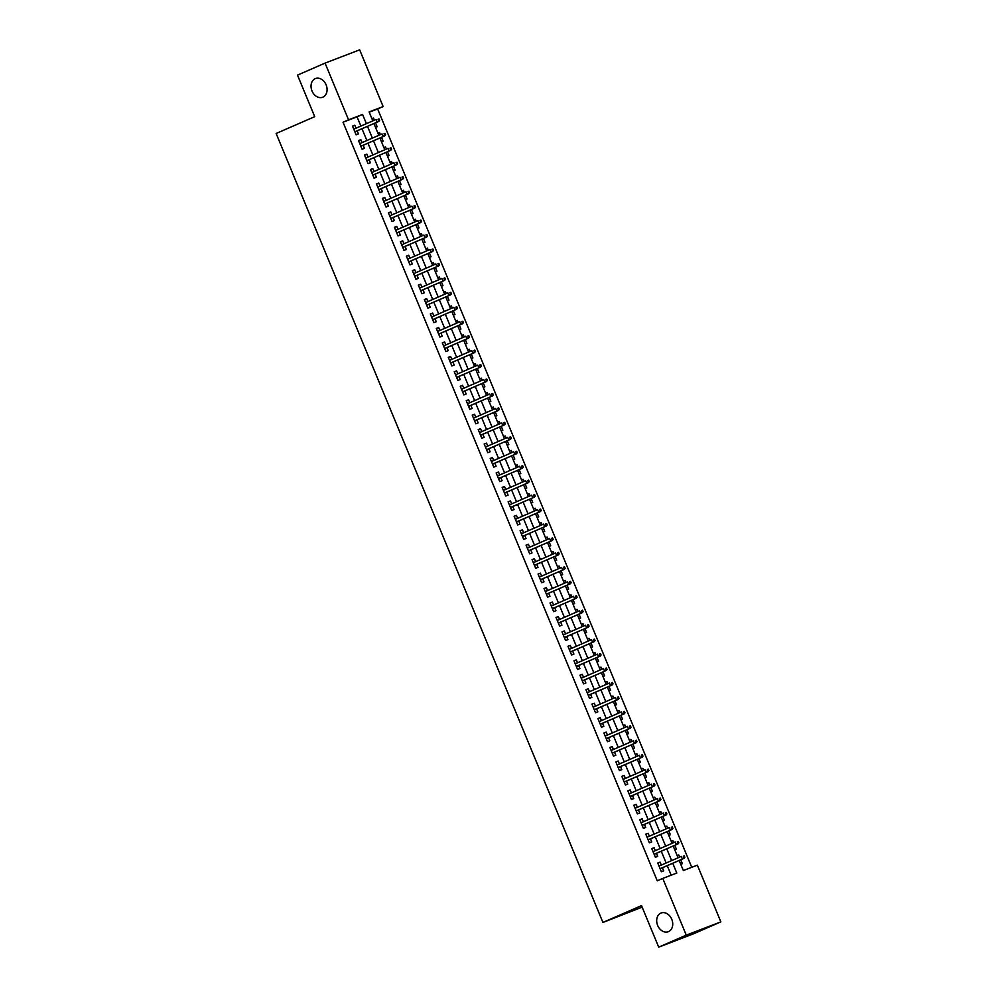 <?xml version="1.0" encoding="UTF-8"?>
<svg xmlns="http://www.w3.org/2000/svg" width="997" height="997" viewBox="0 0 997 997"><rect width="100%" height="100%" fill="white"/><g stroke="black" fill="none" stroke-linecap="round" stroke-linejoin="round"><path stroke-width="1.5" d="M660.874 913.115A10.007 7.689 69 0 1 661.123 913.003A10.007 7.689 69 0 1 671.828 919.446A10.007 7.689 69 0 1 668.538 931.609A10.007 7.689 69 0 1 668.289 931.709A10.007 7.689 69 0 1 657.584 925.266A10.007 7.689 69 0 1 660.874 913.115M315.226 78.651A10.007 7.689 69 0 1 315.476 78.551A10.007 7.689 69 0 1 326.181 84.982A10.007 7.689 69 0 1 322.891 97.145A10.007 7.689 69 0 1 322.642 97.245A10.007 7.689 69 0 1 311.949 90.814A10.007 7.689 69 0 1 315.226 78.651M642.143 907.158L602.923 922.437L276.144 133.486L314.716 116.661L297.505 75.124L325.059 63.11L359.655 49.85L383.147 106.567L369.127 111.938L372.816 120.874M691.756 867.315L377.639 108.972L383.147 106.567M679.169 860.473L683.344 870.531L697.364 865.159L720.856 921.876L686.26 935.136L662.768 878.419L676.801 873.048L672.751 863.277M686.26 935.136L658.705 947.15L693.314 933.89L720.856 921.876M661.31 865.097L660.089 862.156L657.758 863.053L661.347 871.727L663.69 870.83L662.419 867.776M655.328 850.653L654.107 847.712L651.776 848.597L655.365 857.27L657.696 856.373L656.437 853.332M649.346 836.196L648.125 833.255L645.782 834.153L649.371 842.826L651.714 841.929L650.455 838.876M643.352 821.752L642.143 818.811L639.8 819.708L643.389 828.37L645.732 827.473L644.461 824.432M637.37 807.308L636.148 804.355L633.818 805.252L637.407 813.926L639.75 813.029L638.479 809.975M631.388 792.852L630.166 789.911L627.836 790.808L631.425 799.469L633.756 798.585L632.497 795.531M625.406 778.408L624.184 775.454L621.841 776.351L625.431 785.025L627.774 784.128L626.515 781.075M619.411 763.951L618.202 761.01L615.859 761.907L619.449 770.581L621.792 769.684L620.52 766.631M613.429 749.507L612.208 746.566L609.877 747.451L613.467 756.125L615.81 755.228L614.538 752.187M607.447 735.051L606.226 732.11L603.895 733.007L607.485 741.681L609.815 740.783L608.556 737.73M601.465 720.607L600.244 717.666L597.901 718.563L601.49 727.224L603.833 726.327L602.574 723.286M595.471 706.15L594.262 703.209L591.919 704.106L595.508 712.78L597.851 711.883L596.58 708.83M589.489 691.706L588.267 688.765L585.937 689.662L589.526 698.324L591.857 697.426L590.598 694.386M583.507 677.262L582.285 674.308L579.955 675.206L583.544 683.88L585.875 682.982L584.616 679.929M577.525 662.806L576.303 659.864L573.96 660.762L577.55 669.423L579.893 668.538L578.634 665.485M571.53 648.362L570.321 645.408L567.978 646.305L571.568 654.979L573.911 654.082L572.639 651.029M565.548 633.905L564.327 630.964L561.996 631.861L565.586 640.535L567.916 639.638L566.657 636.585M559.566 619.461L558.345 616.52L556.002 617.405L559.604 626.079L561.934 625.181L560.675 622.14M553.584 605.005L552.363 602.063L550.02 602.961L553.609 611.635L555.952 610.737L554.693 607.684M547.59 590.56L546.381 587.619L544.038 588.517L547.627 597.178L549.97 596.281L548.699 593.24M541.608 576.116L540.386 573.163L538.056 574.06L541.645 582.734L543.976 581.837L542.717 578.783M535.626 561.66L534.404 558.719L532.062 559.616L535.663 568.278L537.994 567.393L536.735 564.339M529.644 547.216L528.422 544.262L526.08 545.16L529.669 553.833L532.012 552.936L530.753 549.883M523.649 532.759L522.44 529.818L520.098 530.716L523.687 539.389L526.03 538.492L524.758 535.439M517.667 518.315L516.446 515.374L514.116 516.259L517.705 524.933L520.035 524.036L518.776 520.995M511.685 503.859L510.464 500.918L508.121 501.815L511.723 510.489L514.053 509.592L512.794 506.538M505.703 489.415L504.482 486.474L502.139 487.371L505.728 496.032L508.071 495.135L506.812 492.094M499.709 474.958L498.5 472.017L496.157 472.914L499.746 481.588L502.089 480.691L500.818 477.638M493.727 460.514L492.506 457.573L490.175 458.47L493.764 467.132L496.095 466.235L494.836 463.194M487.745 446.07L486.524 443.117L484.181 444.014L487.782 452.688L490.113 451.791L488.854 448.737M481.763 431.614L480.542 428.673L478.199 429.57L481.788 438.231L484.131 437.347L482.872 434.293M475.768 417.17L474.56 414.229L472.217 415.113L475.806 423.787L478.149 422.89L476.878 419.849M469.786 402.713L468.565 399.772L466.235 400.669L469.824 409.343L472.154 408.446L470.896 405.393M463.804 388.269L462.583 385.328L460.24 386.213L463.842 394.887L466.172 393.989L464.914 390.949M457.822 373.813L456.601 370.872L454.258 371.769L457.847 380.443L460.19 379.545L458.932 376.492M451.828 359.369L450.607 356.428L448.276 357.325L451.865 365.986L454.208 365.089L452.937 362.048M445.846 344.925L444.625 341.971L442.294 342.868L445.883 351.542L448.214 350.645L446.955 347.592M439.864 330.468L438.643 327.527L436.3 328.424L439.901 337.086L442.232 336.201L440.973 333.148M433.882 316.024L432.661 313.07L430.318 313.968L433.907 322.642L436.25 321.744L434.991 318.691M427.887 301.568L426.666 298.626L424.336 299.524L427.925 308.198L430.268 307.3L428.997 304.247M421.905 287.124L420.684 284.182L418.354 285.067L421.943 293.741L424.273 292.844L423.015 289.803M415.923 272.667L414.702 269.726L412.359 270.623L415.961 279.297L418.291 278.4L417.033 275.346M409.941 258.223L408.72 255.282L406.377 256.179L409.966 264.841L412.309 263.943L411.051 260.902M403.947 243.767L402.726 240.825L400.395 241.723L403.984 250.397L406.327 249.499L405.056 246.446M397.965 229.322L396.744 226.381L394.413 227.279L398.002 235.94L400.333 235.043L399.074 232.002M391.983 214.878L390.762 211.925L388.419 212.822L392.02 221.496L394.351 220.599L393.092 217.545M386.001 200.422L384.78 197.481L382.437 198.378L386.026 207.04L388.369 206.155L387.098 203.101M380.007 185.978L378.785 183.037L376.455 183.922L380.044 192.595L382.387 191.698L381.116 188.657M374.025 171.521L372.803 168.58L370.473 169.478L374.062 178.151L376.392 177.254L375.134 174.201M368.043 157.077L366.821 154.136L364.478 155.034L368.067 163.695L370.41 162.798L369.152 159.757M362.061 142.621L360.839 139.68L358.496 140.577L362.085 149.251L364.428 148.354L363.157 145.3M371.956 118.768L373.551 118.07L374.423 120.176M375.508 127.367L377.14 126.731L375.533 122.843M377.938 133.212L379.533 132.514L380.405 134.62M381.502 141.811L383.122 141.188L381.515 137.299M383.92 147.668L385.527 146.97L386.4 149.076M387.484 156.267L389.117 155.632L387.497 151.743M389.902 162.112L391.509 161.414L392.382 163.52M393.466 170.711L395.099 170.088L393.491 166.2M395.896 176.569L397.491 175.871L398.364 177.965M399.448 185.155L401.081 184.532L399.473 180.644M401.878 191.013L403.473 190.315L404.346 192.421M405.443 199.612L407.075 198.989L405.455 195.1M407.86 205.457L409.468 204.759L410.34 206.865M411.425 214.056L413.057 213.433L411.437 209.544M413.842 219.913L415.45 219.215L416.322 221.322M417.407 228.512L419.039 227.889L417.431 223.989M419.837 234.357L421.432 233.659L422.304 235.766M423.389 242.956L425.021 242.333L423.413 238.445M425.819 248.814L427.414 248.116L428.286 250.222M429.383 257.413L431.016 256.777L429.395 252.889M431.801 263.258L433.408 262.56L434.281 264.666M435.365 271.857L436.998 271.234L435.39 267.346M437.783 277.714L439.39 277.016L440.263 279.11M441.347 286.301L442.98 285.678L441.372 281.79M443.777 292.158L445.372 291.46L446.245 293.567M447.329 300.758L448.962 300.134L447.354 296.246M449.759 306.615L451.354 305.917L452.227 308.011M453.323 315.202L454.956 314.578L453.336 310.69M455.741 321.059L457.349 320.361L458.221 322.467M459.305 329.658L460.938 329.035L459.33 325.147M461.723 335.503L463.331 334.805L464.203 336.911M465.287 344.102L466.92 343.479L465.312 339.591M467.718 349.959L469.313 349.262L470.185 351.368M471.269 358.559L472.902 357.923L471.294 354.035M473.7 364.404L475.295 363.706L476.167 365.812M477.264 373.003L478.896 372.38L477.276 368.491M479.682 378.86L481.289 378.162L482.162 380.256M483.246 387.459L484.878 386.824L483.271 382.935M485.664 393.304L487.271 392.606L488.144 394.712M489.228 401.903L490.86 401.28L489.253 397.392M491.658 407.761L493.253 407.063L494.126 409.156M495.21 416.347L496.842 415.724L495.235 411.836M497.64 422.205L499.235 421.507L500.108 423.613M501.204 430.804L502.837 430.181L501.217 426.292M503.622 436.649L505.23 435.951L506.102 438.057M507.186 445.248L508.819 444.625L507.211 440.736M509.604 451.105L511.212 450.407L512.084 452.513M513.168 459.704L514.801 459.081L513.193 455.18M515.599 465.549L517.194 464.851L518.066 466.957M519.15 474.148L520.783 473.525L519.175 469.637M521.581 480.006L523.176 479.308L524.048 481.414M525.145 488.605L526.777 487.969L525.157 484.081M527.563 494.45L529.17 493.752L530.043 495.858M531.127 503.049L532.759 502.426L531.152 498.537M533.545 508.906L535.152 508.208L536.025 510.302M537.109 517.493L538.741 516.87L537.134 512.981M539.539 523.35L541.134 522.652L542.007 524.758M543.091 531.949L544.723 531.326L543.116 527.438M545.521 537.807L547.116 537.096L547.989 539.203M549.085 546.393L550.718 545.77L549.098 541.882M551.503 552.251L553.111 551.553L553.983 553.659M555.067 560.85L556.7 560.227L555.092 556.338M557.485 566.695L559.093 565.997L559.965 568.103M561.049 575.294L562.682 574.671L561.074 570.783M563.479 581.151L565.075 580.453L565.947 582.56M567.031 589.75L568.664 589.115L567.056 585.227M569.461 595.595L571.057 594.897L571.929 597.004M573.026 604.194L574.658 603.571L573.038 599.683M575.443 610.052L577.051 609.354L577.924 611.448M579.008 618.651L580.64 618.015L579.033 614.127M581.425 624.496L583.033 623.798L583.906 625.904M584.99 633.095L586.622 632.472L585.015 628.584M587.42 638.952L589.015 638.254L589.888 640.348M590.972 647.539L592.604 646.916L590.997 643.028M593.402 653.396L594.997 652.699L595.87 654.805M596.966 661.996L598.599 661.372L596.979 657.484M599.384 667.84L600.992 667.143L601.864 669.249M602.948 676.44L604.581 675.816L602.973 671.928M605.366 682.297L606.974 681.599L607.846 683.705M608.93 690.896L610.563 690.273L608.955 686.372M611.36 696.741L612.956 696.043L613.828 698.149M614.912 705.34L616.545 704.717L614.937 700.829M617.342 711.197L618.95 710.5L619.81 712.606M620.907 719.797L622.539 719.161L620.919 715.273M623.324 725.642L624.932 724.944L625.804 727.05M626.889 734.241L628.521 733.618L626.914 729.729M629.319 740.098L630.914 739.4L631.786 741.494M632.871 748.685L634.503 748.062L632.896 744.173M635.301 754.542L636.896 753.844L637.768 755.95M638.853 763.141L640.485 762.518L638.878 758.63M641.283 768.999L642.891 768.288L643.75 770.394M644.847 777.585L646.48 776.962L644.86 773.074M647.265 783.443L648.873 782.745L649.745 784.851M650.829 792.042L652.462 791.419L650.854 787.518M653.259 797.887L654.855 797.189L655.727 799.295M656.811 806.486L658.444 805.863L656.836 801.974M659.241 812.343L660.837 811.645L661.709 813.751M662.806 820.942L664.426 820.307L662.818 816.418M665.223 826.787L666.831 826.089L667.691 828.195M668.788 835.386L670.42 834.763L668.8 830.875M671.205 841.244L672.813 840.546L673.685 842.639M674.77 849.83L676.402 849.207L674.795 845.319M377.639 108.972L369.226 112.187M371.918 118.693L373.551 118.07M377.9 133.137L379.533 132.514M383.895 147.593L385.527 146.97M389.877 162.037L391.509 161.414M395.859 176.494L397.491 175.871M401.841 190.938L403.473 190.315M407.835 205.394L409.468 204.759M413.817 219.839L415.45 219.215M419.799 234.283L421.432 233.659M425.781 248.739L427.414 248.116M431.776 263.183L433.408 262.56M437.758 277.64L439.39 277.016M443.74 292.084L445.372 291.46M449.722 306.54L451.354 305.917M455.716 320.984L457.349 320.361M461.698 335.441L463.331 334.805M467.68 349.885L469.313 349.262M473.662 364.329L475.295 363.706M479.657 378.785L481.289 378.162M485.639 393.229L487.271 392.606M491.621 407.686L493.253 407.063M497.603 422.13L499.235 421.507M503.597 436.586L505.23 435.951M509.579 451.03L511.212 450.407M515.561 465.474L517.194 464.851M521.543 479.931L523.176 479.308M527.538 494.375L529.17 493.752M533.52 508.831L535.152 508.208M539.502 523.275L541.134 522.652M545.496 537.732L547.116 537.096M551.478 552.176L553.111 551.553M557.46 566.632L559.093 565.997M563.442 581.077L565.075 580.453M569.437 595.521L571.057 594.897M575.419 609.977L577.051 609.354M581.401 624.421L583.033 623.798M587.383 638.878L589.015 638.254M593.377 653.322L594.997 652.699M599.359 667.778L600.992 667.143M605.341 682.222L606.974 681.599M611.323 696.666L612.956 696.043M617.317 711.123L618.95 710.5M623.299 725.567L624.932 724.944M629.281 740.023L630.914 739.4M635.263 754.467L636.896 753.844M641.258 768.924L642.891 768.288M647.24 783.368L648.873 782.745M653.222 797.824L654.855 797.189M659.204 812.268L660.837 811.645M665.198 826.712L666.831 826.089M671.18 841.169L672.813 840.546M677.162 855.613L678.795 854.99L679.667 857.096M680.752 864.287L682.384 863.664L680.777 859.775M360.889 126.071L357.063 116.848L343.043 122.22L657.26 880.825L662.768 878.419M671.18 875.192L667.242 865.67M666.133 863.003L661.26 851.226M660.151 848.547L655.266 836.782M654.157 834.103L649.284 822.326M648.175 819.646L643.302 807.882M642.193 805.202L637.32 793.425M636.211 790.746L631.325 778.981M630.216 776.302L625.343 764.525M624.234 761.858L619.361 750.08M618.252 747.401L613.379 735.624M612.27 732.957L607.385 721.18M606.276 718.501L601.403 706.736M600.294 704.056L595.421 692.279M594.312 689.6L589.426 677.835M588.33 675.156L583.444 663.379M582.335 660.712L577.462 648.935M576.353 646.255L571.48 634.478M570.371 631.811L565.486 620.034M564.389 617.355L559.504 605.59M558.395 602.911L553.522 591.134M552.413 588.454L547.54 576.69M546.431 574.01L541.545 562.233M540.436 559.554L535.563 547.789M534.454 545.11L529.581 533.333M528.472 530.666L523.599 518.889M522.49 516.209L517.605 504.445M516.496 501.765L511.623 489.988M510.514 487.309L505.641 475.544M504.532 472.865L499.659 461.088M498.55 458.408L493.665 446.644M492.555 443.964L487.683 432.187M486.573 429.52L481.701 417.743M480.591 415.064L475.719 403.287M474.609 400.62L469.724 388.842M468.615 386.163L463.742 374.398M462.633 371.719L457.76 359.942M456.651 357.262L451.778 345.498M450.669 342.818L445.784 331.041M444.674 328.362L439.802 316.597M438.692 313.918L433.82 302.141M432.71 299.474L427.838 287.697M426.728 285.017L421.843 273.253M420.734 270.573L415.861 258.796M414.752 256.117L409.879 244.352M408.77 241.673L403.897 229.896M402.788 227.216L397.903 215.452M396.794 212.772L391.921 200.995M390.812 198.328L385.939 186.551M384.83 183.872L379.957 172.095M378.848 169.428L373.962 157.651M372.853 154.971L367.98 143.207M366.871 140.527L361.998 128.75M356.066 128.177L354.845 125.236L352.514 126.133L356.103 134.794L358.446 133.897L357.175 130.856M658.705 947.15L641.507 905.612L602.923 922.437M343.043 122.22L348.551 119.814L325.059 63.11M366.398 123.678L362.572 114.443L348.551 119.814M671.642 860.598L666.769 848.821M665.66 846.141L660.774 834.377M659.678 831.697L654.792 819.92M653.683 817.241L648.81 805.476M647.701 802.797L642.828 791.02M641.719 788.353L636.834 776.576M635.725 773.896L630.852 762.132M629.743 759.452L624.87 747.675M623.761 744.996L618.888 733.231M617.779 730.552L612.893 718.775M611.784 716.095L606.911 704.331M605.802 701.651L600.929 689.874M599.82 687.207L594.947 675.43M593.838 672.751L588.953 660.974M587.844 658.307L582.971 646.53M581.862 643.85L576.989 632.086M575.88 629.406L571.007 617.629M569.898 614.95L565.012 603.185M563.903 600.506L559.03 588.729M557.921 586.049L553.048 574.284M551.939 571.605L547.066 559.828M545.957 557.161L541.072 545.384M539.963 542.704L535.09 530.94M533.981 528.26L529.108 516.483M527.999 513.804L523.126 502.039M522.017 499.36L517.131 487.583M516.022 484.903L511.149 473.139M510.04 470.459L505.167 458.682M504.058 456.015L499.185 444.238M498.076 441.559L493.191 429.782M492.082 427.115L487.209 415.338M486.1 412.658L481.227 400.894M480.118 398.214L475.245 386.437M474.136 383.758L469.251 371.993M468.141 369.314L463.269 357.537M462.159 354.87L457.287 343.093M456.177 340.413L451.305 328.636M450.195 325.969L445.31 314.192M444.201 311.513L439.328 299.748M438.219 297.069L433.346 285.292M432.237 282.612L427.364 270.848M426.255 268.168L421.37 256.391M420.26 253.712L415.388 241.947M414.278 239.268L409.406 227.49M408.296 224.824L403.424 213.046M402.314 210.367L397.429 198.59M396.32 195.923L391.447 184.146M390.338 181.466L385.465 169.702M384.356 167.022L379.483 155.245M378.374 152.566L373.489 140.801M372.38 138.122L367.507 126.345M373.925 123.541L378.81 135.318M379.919 137.997L384.792 149.774M385.901 152.441L390.774 164.218M391.883 166.898L396.769 178.662M397.865 181.342L402.751 193.119M403.86 195.798L408.733 207.563M409.842 210.242L414.715 222.019M415.824 224.699L420.709 236.463M421.806 239.143L426.691 250.92M427.8 253.587L432.673 265.364M433.782 268.043L438.655 279.808M439.764 282.487L444.65 294.265M445.759 296.944L450.632 308.709M451.741 311.388L456.614 323.165M457.723 325.845L462.596 337.609M463.705 340.289L468.59 352.066M469.699 354.733L474.572 366.51M475.681 369.189L480.554 380.966M481.663 383.633L486.536 395.41M487.645 398.09L492.53 409.854M493.64 412.534L498.512 424.311M499.622 426.99L504.494 438.755M505.604 441.434L510.476 453.211M511.586 455.878L516.471 467.655M517.58 470.335L522.453 482.112M523.562 484.779L528.435 496.556M529.544 499.235L534.417 511M535.526 513.679L540.411 525.456M541.521 528.136L546.393 539.9M547.503 542.58L552.375 554.357M553.485 557.036L558.357 568.801M559.467 571.48L564.352 583.257M565.461 585.924L570.334 597.702M571.443 600.381L576.316 612.158M577.425 614.825L582.298 626.602M583.407 629.281L588.292 641.046M589.401 643.726L594.274 655.503M595.383 658.182L600.256 669.947M601.365 672.626L606.238 684.403M607.347 687.07L612.233 698.847M613.342 701.527L618.215 713.304M619.324 715.971L624.197 727.748M625.306 730.427L630.179 742.192M631.288 744.871L636.173 756.648M637.282 759.328L642.155 771.092M643.264 773.772L648.137 785.549M649.246 788.228L654.119 799.993M655.228 802.672L660.114 814.449M661.223 817.116L666.096 828.893M667.205 831.573L672.078 843.35M673.187 846.017L678.06 857.794M357.063 116.848L362.572 114.443M352.552 126.233L354.845 125.236M677.2 855.688L678.795 854.99M358.546 140.677L360.839 139.68M364.528 155.133L366.821 154.136M370.51 169.577L372.803 168.58M376.492 184.034L378.785 183.037M382.487 198.478L384.78 197.481M388.469 212.934L390.762 211.925M394.451 227.378L396.744 226.381M400.433 241.835L402.726 240.825M406.427 256.279L408.72 255.282M412.409 270.723L414.702 269.726M418.391 285.179L420.684 284.182M424.373 299.623L426.666 298.626M430.368 314.08L432.661 313.07M436.35 328.524L438.643 327.527M442.332 342.98L444.625 341.971M448.314 357.425L450.607 356.428M454.308 371.869L456.601 370.872M460.29 386.325L462.583 385.328M466.272 400.769L468.565 399.772M472.254 415.226L474.56 414.229M478.248 429.67L480.542 428.673M484.23 444.126L486.524 443.117M490.212 458.57L492.506 457.573M496.194 473.027L498.5 472.017M502.189 487.471L504.482 486.474M508.171 501.915L510.464 500.918M514.153 516.371L516.446 515.374M520.135 530.815L522.44 529.818M526.129 545.272L528.422 544.262M532.111 559.716L534.404 558.719M538.093 574.172L540.386 573.163M544.075 588.616L546.381 587.619M550.07 603.06L552.363 602.063M556.052 617.517L558.345 616.52M562.034 631.961L564.327 630.964M568.016 646.417L570.321 645.408M574.01 660.861L576.303 659.864M579.992 675.318L582.285 674.308M585.974 689.762L588.267 688.765M591.969 704.218L594.262 703.209M597.951 718.663L600.244 717.666M603.933 733.107L606.226 732.11M609.915 747.563L612.208 746.566M615.909 762.007L618.202 761.01M621.891 776.464L624.184 775.454M627.873 790.908L630.166 789.911M633.855 805.364L636.148 804.355M639.85 819.808L642.143 818.811M645.832 834.252L648.125 833.255M651.814 848.709L654.107 847.712M657.796 863.153L660.089 862.156M354.882 131.853L378.785 121.422L354.857 131.778M378.673 120.724L379.608 120.363L379.01 118.917L378.075 119.279L378.673 120.724L377.103 122.07L376.031 119.466L353.773 129.174M378.075 119.279L379.01 118.917M378.785 121.422L379.608 120.363M360.864 146.297L384.78 135.879L360.839 146.223M384.655 135.181L385.59 134.819L384.992 133.374L384.057 133.735L384.655 135.181L383.097 136.527L382.013 133.922L359.755 143.63M384.057 133.735L384.992 133.374M384.78 135.879L385.59 134.819M366.859 160.754L390.762 150.323L366.821 160.679M390.65 149.625L391.584 149.263L390.986 147.818L390.051 148.179L390.65 149.625L389.079 150.971L387.995 148.366L365.749 158.074M390.051 148.179L390.986 147.818M390.762 150.323L391.584 149.263M372.841 175.198L396.744 164.779L372.803 175.123M396.632 164.069L397.566 163.72L396.968 162.274L396.033 162.623L396.632 164.069L395.061 165.415L393.989 162.823L371.731 172.531M396.033 162.623L396.968 162.274M396.744 164.779L397.566 163.72M378.823 189.654L402.726 179.223L378.798 189.58M402.614 178.525L403.548 178.164L402.95 176.718L402.015 177.08L402.614 178.525L401.043 179.871L399.971 177.267L377.713 186.975M402.015 177.08L402.95 176.718M402.726 179.223L403.548 178.164M384.805 204.098L408.72 193.68L384.78 204.024M408.596 192.969L409.53 192.62L408.932 191.175L407.997 191.524L408.596 192.969L407.038 194.315L405.953 191.723L383.695 201.419M407.997 191.524L408.932 191.175M408.72 193.68L409.53 192.62M390.799 218.555L414.702 208.124L390.762 218.48M414.59 207.426L415.525 207.064L414.926 205.619L413.992 205.98L414.59 207.426L413.02 208.772L411.935 206.167L389.69 215.875M413.992 205.98L414.926 205.619M414.702 208.124L415.525 207.064M396.781 232.999L420.684 222.568L396.744 232.924M420.572 221.87L421.507 221.508L420.908 220.063L419.974 220.424L420.572 221.87L419.002 223.216L417.93 220.624L395.672 230.319M419.974 220.424L420.908 220.063M420.684 222.568L421.507 221.508M402.763 247.455L426.666 237.024L402.738 247.368M426.554 236.326L427.489 235.965L426.89 234.519L425.956 234.881L426.554 236.326L424.984 237.672L423.912 235.068L401.654 244.776M425.956 234.881L426.89 234.519M426.666 237.024L427.489 235.965M408.745 261.899L432.661 251.468L408.72 261.825M432.536 250.77L433.471 250.409L432.872 248.963L431.938 249.325L432.536 250.77L430.978 252.116L429.894 249.512L407.636 259.22M431.938 249.325L432.872 248.963M432.661 251.468L433.471 250.409M414.74 276.343L438.643 265.925L414.702 276.269M438.53 265.214L439.465 264.866L438.867 263.42L437.932 263.781L438.53 265.214L436.96 266.573L435.876 263.968L413.63 273.677M437.932 263.781L438.867 263.42M438.643 265.925L439.465 264.866M420.722 290.8L444.625 280.369L420.684 290.725M444.512 279.671L445.447 279.31L444.849 277.864L443.914 278.225L444.512 279.671L442.942 281.017L441.87 278.412L419.612 288.121M443.914 278.225L444.849 277.864M444.625 280.369L445.447 279.31M426.704 305.244L450.607 294.825L426.679 305.169M450.494 294.115L451.429 293.766L450.831 292.32L449.896 292.669L450.494 294.115L448.924 295.461L447.852 292.869L425.594 302.577M449.896 292.669L450.831 292.32M450.607 294.825L451.429 293.766M432.686 319.701L456.601 309.269L432.661 319.626M456.476 308.572L457.411 308.21L456.813 306.764L455.878 307.126L456.476 308.572L454.919 309.917L453.834 307.313L431.576 317.021M455.878 307.126L456.813 306.764M456.601 309.269L457.411 308.21M438.68 334.145L462.583 323.726L438.643 334.07M462.471 323.016L463.406 322.654L462.807 321.221L461.873 321.57L462.471 323.016L460.901 324.361L459.816 321.769L437.571 331.465M461.873 321.57L462.807 321.221M462.583 323.726L463.406 322.654M444.662 348.601L468.565 338.17L444.625 348.526M468.453 337.472L469.388 337.111L468.789 335.665L467.855 336.026L468.453 337.472L466.883 338.818L465.811 336.213L443.553 345.922M467.855 336.026L468.789 335.665M468.565 338.17L469.388 337.111M450.644 363.045L474.547 352.614L450.619 362.97M474.435 351.916L475.37 351.555L474.771 350.109L473.837 350.47L474.435 351.916L472.865 353.262L471.793 350.657L449.535 360.366M473.837 350.47L474.771 350.109M474.547 352.614L475.37 351.555M456.626 377.489L480.542 367.07L456.601 377.414M480.417 366.373L481.352 366.011L480.753 364.566L479.819 364.927L480.417 366.373L478.859 367.719L477.775 365.114L455.517 374.822M479.819 364.927L480.753 364.566M480.542 367.07L481.352 366.011M462.62 391.946L486.524 381.515L462.583 391.871M486.411 380.817L487.346 380.455L486.748 379.01L485.813 379.371L486.411 380.817L484.841 382.163L483.757 379.558L461.511 389.266M485.813 379.371L486.748 379.01M486.524 381.515L487.346 380.455M468.602 406.39L492.506 395.971L468.565 406.315M492.393 395.261L493.328 394.912L492.73 393.466L491.795 393.815L492.393 395.261L490.823 396.607L489.751 394.014L467.493 403.723M491.795 393.815L492.73 393.466M492.506 395.971L493.328 394.912M474.584 420.846L498.488 410.415L474.56 420.771M498.375 409.717L499.31 409.356L498.712 407.91L497.777 408.272L498.375 409.717L496.805 411.063L495.733 408.458L473.475 418.167M497.777 408.272L498.712 407.91M498.488 410.415L499.31 409.356M480.566 435.29L504.482 424.872L480.542 435.215M504.357 424.161L505.292 423.812L504.694 422.367L503.759 422.716L504.357 424.161L502.8 425.507L501.715 422.915L479.47 432.611M503.759 422.716L504.694 422.367M504.482 424.872L505.292 423.812M486.561 449.747L510.464 439.316L486.524 449.672M510.352 438.618L511.287 438.256L510.688 436.811L509.754 437.172L510.352 438.618L508.782 439.964L507.697 437.359L485.452 447.067M509.754 437.172L510.688 436.811M510.464 439.316L511.287 438.256M492.543 464.191L516.446 453.76L492.506 464.116M516.334 453.062L517.269 452.7L516.67 451.255L515.736 451.616L516.334 453.062L514.764 454.408L513.692 451.803L491.434 461.511M515.736 451.616L516.67 451.255M516.446 453.76L517.269 452.7M498.525 478.647L522.428 468.216L498.5 478.56M522.316 467.518L523.251 467.157L522.652 465.711L521.718 466.073L522.316 467.518L520.746 468.864L519.674 466.26L497.416 475.968M521.718 466.073L522.652 465.711M522.428 468.216L523.251 467.157M504.507 493.091L528.422 482.66L504.482 493.017M528.298 481.962L529.233 481.601L528.634 480.155L527.7 480.517L528.298 481.962L526.74 483.308L525.656 480.704L503.41 490.412M527.7 480.517L528.634 480.155M528.422 482.66L529.233 481.601M510.501 507.535L534.404 497.117L510.464 507.461M534.292 496.406L535.227 496.057L534.629 494.612L533.694 494.973L534.292 496.406L532.722 497.765L531.638 495.16L509.392 504.868M533.694 494.973L534.629 494.612M534.404 497.117L535.227 496.057M516.483 521.992L540.386 511.561L516.446 521.917M540.274 510.863L541.209 510.501L540.611 509.056L539.676 509.417L540.274 510.863L538.704 512.209L537.632 509.604L515.374 519.312M539.676 509.417L540.611 509.056M540.386 511.561L541.209 510.501M522.465 536.436L546.368 526.017L522.44 536.361M546.256 525.307L547.191 524.958L546.593 523.512L545.658 523.861L546.256 525.307L544.686 526.653L543.614 524.061L521.356 533.769M545.658 523.861L546.593 523.512M546.368 526.017L547.191 524.958M528.46 550.892L552.363 540.461L528.422 550.818M552.238 539.763L553.173 539.402L552.575 537.956L551.64 538.318L552.238 539.763L550.68 541.109L549.596 538.505L527.351 548.213M551.64 538.318L552.575 537.956M552.363 540.461L553.173 539.402M534.442 565.336L558.345 554.918L534.404 565.262M558.233 554.207L559.167 553.846L558.569 552.413L557.635 552.762L558.233 554.207L556.662 555.553L555.578 552.961L533.333 562.657M557.635 552.762L558.569 552.413M558.345 554.918L559.167 553.846M540.424 579.793L564.327 569.362L540.399 579.718M564.215 568.664L565.149 568.302L564.551 566.857L563.617 567.218L564.215 568.664L562.644 570.01L561.573 567.405L539.315 577.113M563.617 567.218L564.551 566.857M564.327 569.362L565.149 568.302M546.406 594.237L570.309 583.806L546.381 594.162M570.197 583.108L571.131 582.747L570.533 581.301L569.599 581.662L570.197 583.108L568.626 584.454L567.555 581.849L545.297 591.557M569.599 581.662L570.533 581.301M570.309 583.806L571.131 582.747M552.4 608.681L576.303 598.262L552.363 608.606M576.179 597.564L577.113 597.203L576.515 595.757L575.581 596.119L576.179 597.564L574.621 598.91L573.537 596.306L551.291 606.014M575.581 596.119L576.515 595.757M576.303 598.262L577.113 597.203M558.382 623.137L582.285 612.706L558.345 623.063M582.173 612.008L583.108 611.647L582.51 610.201L581.575 610.563L582.173 612.008L580.603 613.354L579.519 610.75L557.273 620.458M581.575 610.563L582.51 610.201M582.285 612.706L583.108 611.647M564.364 637.582L588.267 627.163L564.339 637.507M588.155 626.452L589.09 626.104L588.492 624.658L587.557 625.007L588.155 626.452L586.585 627.798L585.513 625.206L563.255 634.915M587.557 625.007L588.492 624.658M588.267 627.163L589.09 626.104M570.346 652.038L594.249 641.607L570.321 651.963M594.137 640.909L595.072 640.548L594.474 639.102L593.539 639.463L594.137 640.909L592.567 642.255L591.495 639.65L569.237 649.359M593.539 639.463L594.474 639.102M594.249 641.607L595.072 640.548M576.341 666.482L600.244 656.063L576.303 666.407M600.119 655.353L601.054 655.004L600.456 653.558L599.521 653.907L600.119 655.353L598.561 656.699L597.477 654.107L575.232 663.803M599.521 653.907L600.456 653.558M600.244 656.063L601.054 655.004M582.323 680.939L606.226 670.507L582.285 680.864M606.114 669.81L607.048 669.448L606.45 668.002L605.515 668.364L606.114 669.81L604.543 671.155L603.459 668.551L581.214 678.259M605.515 668.364L606.45 668.002M606.226 670.507L607.048 669.448M588.305 695.383L612.208 684.951L588.28 695.308M612.096 684.254L613.03 683.892L612.432 682.447L611.497 682.808L612.096 684.254L610.525 685.6L609.454 682.995L587.196 692.703M611.497 682.808L612.432 682.447M612.208 684.951L613.03 683.892M594.287 709.839L618.19 699.408L594.262 709.752M618.078 698.71L619.012 698.349L618.414 696.903L617.479 697.264L618.078 698.71L616.507 700.056L615.436 697.451L593.178 707.16M617.479 697.264L618.414 696.903M618.19 699.408L619.012 698.349M600.281 724.283L624.184 713.852L600.244 724.208M624.06 713.154L624.994 712.793L624.396 711.347L623.461 711.708L624.06 713.154L622.502 714.5L621.418 711.895L599.172 721.604M623.461 711.708L624.396 711.347M624.184 713.852L624.994 712.793M606.263 738.727L630.166 728.308L606.226 738.652M630.054 727.598L630.989 727.249L630.391 725.804L629.456 726.165L630.054 727.598L628.484 728.944L627.4 726.352L605.154 736.06M629.456 726.165L630.391 725.804M630.166 728.308L630.989 727.249M612.245 753.184L636.148 742.753L612.22 753.109M636.036 742.055L636.971 741.693L636.373 740.248L635.438 740.609L636.036 742.055L634.466 743.401L633.394 740.796L611.136 750.504M635.438 740.609L636.373 740.248M636.148 742.753L636.971 741.693M618.227 767.628L642.143 757.209L618.202 767.553M642.018 756.499L642.953 756.15L642.355 754.704L641.42 755.053L642.018 756.499L640.448 757.845L639.376 755.252L617.118 764.961M641.42 755.053L642.355 754.704M642.143 757.209L642.953 756.15M624.222 782.084L648.125 771.653L624.184 782.009M648 770.955L648.947 770.594L648.337 769.148L647.402 769.51L648 770.955L646.442 772.301L645.358 769.696L623.113 779.405M647.402 769.51L648.337 769.148M648.125 771.653L648.947 770.594M630.204 796.528L654.107 786.097L630.166 796.453M653.995 785.399L654.929 785.038L654.331 783.605L653.396 783.954L653.995 785.399L652.424 786.745L651.353 784.153L629.095 793.849M653.396 783.954L654.331 783.605M654.107 786.097L654.929 785.038M636.186 810.985L660.089 800.554L636.161 810.91M659.977 799.856L660.911 799.494L660.313 798.049L659.378 798.41L659.977 799.856L658.406 801.202L657.335 798.597L635.077 808.305M659.378 798.41L660.313 798.049M660.089 800.554L660.911 799.494M642.168 825.429L666.083 814.998L642.143 825.354M665.959 814.3L666.893 813.938L666.295 812.493L665.36 812.854L665.959 814.3L664.388 815.646L663.317 813.041L641.059 822.749M665.36 812.854L666.295 812.493M666.083 814.998L666.893 813.938M648.162 839.873L672.065 829.454L648.125 839.798M671.941 828.756L672.888 828.395L672.29 826.949L671.342 827.311L671.941 828.756L670.383 830.102L669.299 827.498L647.053 837.206M671.342 827.311L672.29 826.949M672.065 829.454L672.888 828.395M654.144 854.329L678.047 843.898L654.107 854.255M677.935 843.2L678.87 842.839L678.272 841.393L677.337 841.755L677.935 843.2L676.365 844.546L675.293 841.942L653.035 851.65M677.337 841.755L678.272 841.393M678.047 843.898L678.87 842.839M660.126 868.773L684.029 858.355L660.101 868.699M683.917 857.644L684.852 857.295L684.254 855.85L683.319 856.199L683.917 857.644L682.347 858.99L681.275 856.398L659.017 866.106M683.319 856.199L684.254 855.85M684.029 858.355L684.852 857.295"/></g></svg>
